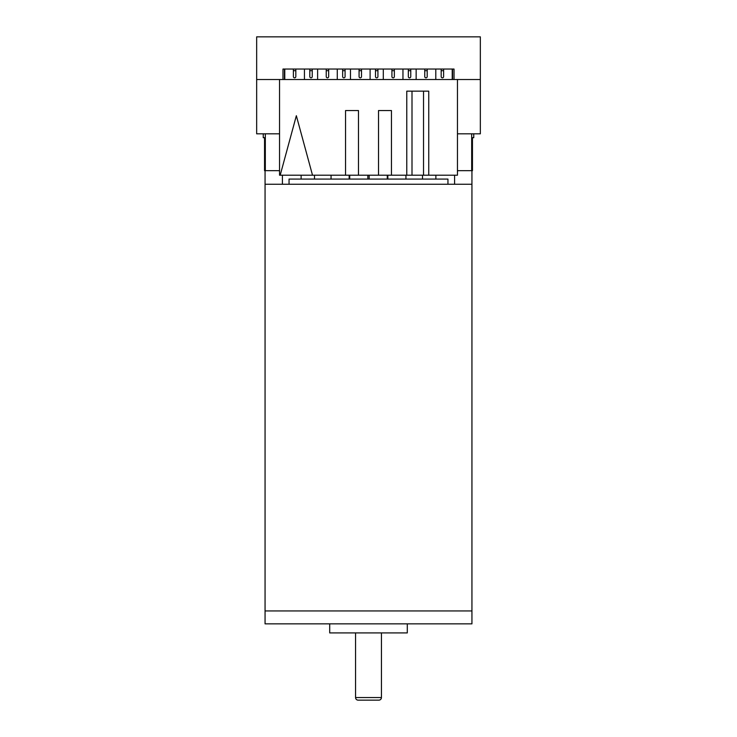 <?xml version="1.0" encoding="UTF-8"?>
<svg xmlns="http://www.w3.org/2000/svg" width="737" height="737" viewBox="0 0 737 737"><rect width="100%" height="100%" fill="white"/><g stroke="black" fill="none" stroke-linecap="round" stroke-linejoin="round"><path stroke-width="1.11" d="M471.938 170.671L471.938 184.25L265.062 184.25L265.062 610.936L471.938 610.936L265.062 610.936L265.062 623.861L471.938 623.861L471.938 184.25L454.591 184.25L454.591 175.203M407.294 623.861L407.294 632.917L329.706 632.917L329.706 623.861M381.434 632.917L381.434 697.561L355.566 697.561L355.566 632.917M355.566 697.561A2.589 2.589 90 0 0 358.154 700.15L378.846 700.15A2.589 2.589 -90 0 0 381.434 697.561M282.409 175.203L282.409 184.25L265.062 184.25L265.062 170.671M289.051 184.25L289.051 179.082L447.949 179.082L447.949 184.25M284.454 69.048L284.454 79.522M452.546 79.522L452.546 69.048M293.39 70.798A5.951 5.951 0 0 1 295.823 70.798M309.807 70.798A5.951 5.951 0 0 1 312.239 70.798M326.233 70.798A5.951 5.951 0 0 1 328.665 70.798M342.65 70.798A5.951 5.951 0 0 1 345.082 70.798M359.076 70.798A5.951 5.951 0 0 1 361.508 70.798M375.492 70.798A5.951 5.951 0 0 1 377.924 70.798M391.918 70.798A5.951 5.951 0 0 1 394.35 70.798M408.335 70.798A5.951 5.951 0 0 1 410.767 70.798M424.761 70.798A5.951 5.951 0 0 1 427.193 70.798M441.177 70.798A5.951 5.951 0 0 1 443.61 70.798M279.544 133.821L256.66 133.821L256.66 79.522L480.34 79.522L480.34 133.821L457.456 133.821M328.665 76.62A1.216 1.216 0 0 1 327.449 77.836A1.216 1.216 0 0 1 326.233 76.62L326.233 69.048L326.233 76.62A1.216 1.216 0 0 0 327.449 77.836A1.216 1.216 0 0 0 328.665 76.62L328.665 69.048M256.66 79.522L256.66 36.85L480.34 36.85L480.34 79.522M454.029 79.522L454.029 69.048L282.971 69.048L282.971 79.522M279.544 79.522L279.544 175.203L457.456 175.203L457.456 79.522M279.544 170.671L264.546 170.671L264.546 137.699L263.247 137.699L263.247 133.821M473.753 133.821L473.753 137.699L472.454 137.699L472.454 170.671L471.68 170.671L471.68 133.821M457.456 170.671L471.68 170.671M265.32 170.671L265.32 133.821M312.516 175.203L296.348 115.718L280.189 175.203M406.769 175.203L406.769 91.158L428.75 91.158L428.75 175.203M423.526 91.158L423.526 175.203M412.001 91.158L412.001 175.203M378.523 175.203L378.523 110.55L391.448 110.55L391.448 175.203M345.552 175.203L345.552 110.55L358.477 110.55L358.477 175.203M279.12 170.671L279.544 171.399L279.12 170.671M457.88 170.671L457.456 171.399L457.88 170.671M295.823 76.62A1.216 1.216 0 0 1 294.607 77.836A1.216 1.216 0 0 1 293.39 76.62L293.39 69.048L293.39 76.62A1.216 1.216 0 0 0 294.607 77.836A1.216 1.216 0 0 0 295.823 76.62L295.823 69.048M304.436 69.048L304.436 79.522M284.777 79.522L284.777 69.048M317.619 79.522L317.619 69.048M337.279 69.048L337.279 79.522M361.508 76.62A1.216 1.216 0 0 1 360.292 77.836A1.216 1.216 0 0 1 359.076 76.62L359.076 69.048L359.076 76.62A1.216 1.216 0 0 0 360.292 77.836A1.216 1.216 0 0 0 361.508 76.62L361.508 69.048M370.112 69.048L370.112 79.522M350.462 79.522L350.462 69.048M394.35 76.62A1.216 1.216 0 0 1 393.134 77.836A1.216 1.216 0 0 1 391.918 76.62A1.216 1.216 0 0 0 393.134 77.836A1.216 1.216 0 0 0 394.35 76.62L394.35 69.048M402.955 69.048L402.955 79.522M383.304 79.522L383.304 69.048M391.918 69.048L391.918 76.62M427.193 76.62A1.216 1.216 0 0 1 425.977 77.836A1.216 1.216 0 0 1 424.761 76.62L424.761 69.048L424.761 76.62A1.216 1.216 0 0 0 425.977 77.836A1.216 1.216 0 0 0 427.193 76.62L427.193 69.048M435.797 69.048L435.797 79.522M416.147 79.522L416.147 69.048M312.239 76.62A1.216 1.216 0 0 1 311.023 77.836A1.216 1.216 0 0 1 309.807 76.62L309.807 69.048L309.807 76.62A1.216 1.216 0 0 0 311.023 77.836A1.216 1.216 0 0 0 312.239 76.62L312.239 69.048M345.082 76.62A1.216 1.216 0 0 1 343.866 77.836A1.216 1.216 0 0 1 342.65 76.62L342.65 69.048L342.65 76.62A1.216 1.216 0 0 0 343.866 77.836A1.216 1.216 0 0 0 345.082 76.62L345.082 69.048M377.924 76.62A1.216 1.216 0 0 1 376.708 77.836A1.216 1.216 0 0 1 375.492 76.62L375.492 69.048L375.492 76.62A1.216 1.216 0 0 0 376.708 77.836A1.216 1.216 0 0 0 377.924 76.62L377.924 69.048M410.767 76.62A1.216 1.216 0 0 1 409.551 77.836A1.216 1.216 0 0 1 408.335 76.62L408.335 69.048L408.335 76.62A1.216 1.216 0 0 0 409.551 77.836A1.216 1.216 0 0 0 410.767 76.62L410.767 69.048M443.61 76.62A1.216 1.216 0 0 1 442.393 77.836A1.216 1.216 0 0 1 441.177 76.62L441.177 69.048L441.177 76.62A1.216 1.216 0 0 0 442.393 77.836A1.216 1.216 0 0 0 443.61 76.62L443.61 69.048M452.223 69.048L452.223 79.522M435.871 179.082L435.88 175.203M422.513 179.082L422.513 175.203M405.949 179.082L405.94 175.203M387.846 179.082L387.837 175.203M369.173 179.082L369.163 175.203M387.266 179.082L387.266 175.203M301.129 179.082L301.12 175.203M314.487 175.203L314.487 179.082M331.051 179.082L331.06 175.203M349.154 179.082L349.163 175.203M367.827 179.082L367.837 175.203M349.734 179.082L349.734 175.203"/></g></svg>
